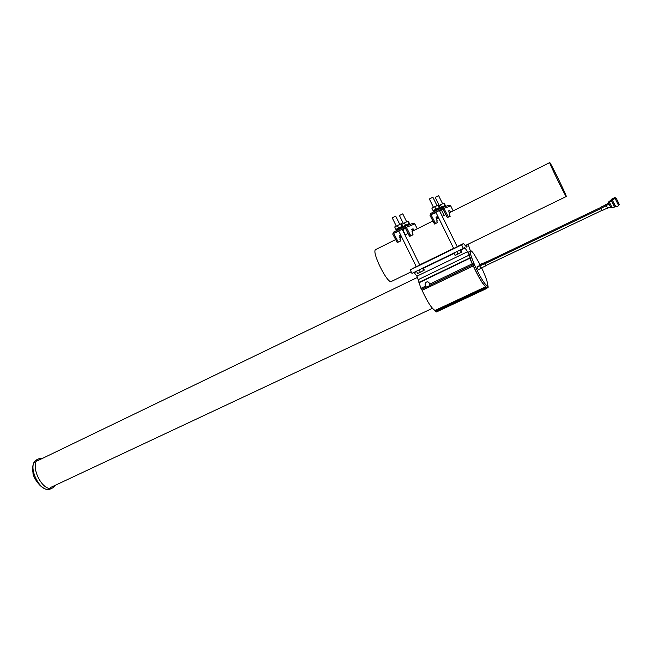 <?xml version="1.0" encoding="UTF-8"?>
<svg xmlns="http://www.w3.org/2000/svg" width="652" height="652" viewBox="0 0 652 652"><rect width="100%" height="100%" fill="white"/><g stroke="black" fill="none" stroke-linecap="round" stroke-linejoin="round"><path stroke-width="0.98" d="M416.302 266.725L419.766 265.022M430.165 285.38L426.53 287.108L430.165 285.38L429.513 283.71L430.165 285.038M486.93 288.38L436.555 311.917L435.039 310.466C431.551 308.347 427.247 301.64 422.121 290.344L420.931 288.347L425.577 286.122L426.53 287.108M425.577 286.122C423.686 282.634 428.16 279.847 429.513 283.71M457.158 246.627L463.466 243.546L461.632 244.891L410.23 269.904L461.632 244.891L463.385 248.461L411.958 273.408L410.23 269.895L416.22 266.546M420.931 288.347L419 282.479M419.163 282.275L416.905 276.179L414.24 272.691L416.644 271.525M470.337 250.824L468.307 244.663L469.424 243.555M453.702 248.526L457.239 246.79M435.609 311.322L486.27 287.63L486.767 288.388L436.139 312.047M419.154 282.243L470.108 258.119L418.91 282.829M465.895 246.228L466.954 245.706L466.645 247.01M467.117 246.782L466.693 247.108L463.466 243.546M466.954 245.706L466.579 244.932M453.613 248.347L419.692 264.859M470.051 257.784L469.212 255.095L418.478 279.529M435.039 310.466L485.724 286.75C482.741 284.321 478.601 277.377 473.295 265.926L422.121 290.344M487.354 287.646L486.767 288.388M416.905 276.179L467.598 251.688L464.599 247.532L463.385 248.461M467.598 251.688L469.212 255.095M429.749 284.125L472.129 263.864L469.921 258.322M472.129 263.864L472.708 264.908L430.19 285.217M430.173 285.299L472.708 264.908M472.757 264.965L473.295 265.926M485.724 286.75L486.205 287.499L435.544 311.191M466.693 245.91L465.919 246.285M55.673 485.096L53.171 487.639C42.959 494.077 28.117 463.629 39.047 458.666L43.073 458.095M443.026 209.325L441.502 210.131M435.886 212.275L439.407 210.514M448.633 210.979L449.456 212.625L450.499 212.104L449.693 210.449L448.6 210.898L449.415 212.56L449 212.764L449.415 212.56M448.641 210.979L449.693 210.449M449.896 212.495L450.939 211.973M449.872 212.446L449.456 212.625M450.499 212.104L450.923 211.924M448.943 205.217L450.719 205.902L443.939 208.453L448.405 217.075L447.329 217.613L450.198 216.268L449.375 214.598L449.807 214.41L449.383 214.614M449.807 214.41L448.983 212.739M447.329 217.613L442.732 208.721L430.956 214.638L435.552 223.481L434.485 224.019L437.508 222.593L436.685 220.93L437.15 220.718L436.701 220.947M436.807 218.86L436.351 219.088L436.807 218.86L435.992 217.206L437.182 216.717L436.147 217.23L436.954 218.876L438.47 218.208M437.15 220.718L436.335 219.064M437.435 218.722L436.954 218.876M437.411 218.673L438.446 218.159M437.989 218.355L437.182 216.717M434.485 224.019L430.018 215.445L430.695 213.44L442.121 207.711L443.939 208.453M450.719 205.902L453.156 210.865M441.534 210.197L439.701 211.118M437.508 222.593L435.552 223.481M436.082 212.674L430.956 214.638M450.198 216.268L448.405 217.075M471.396 257.776L470.1 258.567L473.409 266C478.576 277.165 482.619 283.938 485.528 286.31L486.563 287.948L488.055 287.32M469.253 251.346L469.114 251.411C468.56 251.957 468.935 254.174 470.239 258.053L470.296 258.249M480.002 264.516L474.452 254.793C472.407 251.753 471.062 250.409 470.442 250.775C469.888 251.313 470.263 253.53 471.575 257.41L474.754 265.356C479.929 276.529 483.963 283.302 486.865 285.682L488.201 287.247L487.712 284.541C487.313 281.208 485.284 275.633 481.624 267.809M442.586 203.726L438.617 195.633L435.218 197.344M444.419 205.836L445.308 205.372L444.159 203.033L438.967 205.543M445.308 205.372L439.187 208.379L438.894 207.784L436.09 209.121L434.036 210.188L434.354 210.832M441.559 207.149L440.402 204.801M444.811 205.551L443.662 203.196M438.902 207.809L439.839 207.328L438.641 204.891L434.713 206.741L431.885 208.208L433.083 210.653L434.061 210.237M439.839 207.328L433.083 210.653M434.713 206.741L435.911 209.186M438.103 205.07L439.301 207.515M391.485 281.403C387.867 284.965 371.167 251.493 375.642 249.61L375.837 249.504M566.303 196.505C566.401 198.387 548.911 162.625 549.717 162.601C549.742 160.954 566.995 196.236 566.303 196.505L566.303 196.505M433.719 211.207L439.88 208.118L440.157 208.681L445.52 206.464M444.705 206.407L444.403 205.804L439.733 208.127M437.003 205.616L432.871 197.206L429.35 198.974M453.865 252.927L455.063 255.356L457.957 254.027L461.779 251.965L460.581 249.537M456.75 251.582L457.957 254.027M460.125 249.887L461.323 252.324M401.64 226.57L402.61 226.073L401.42 223.669L397.378 225.576L394.696 226.969L395.878 229.382L396.889 228.95M402.61 226.073L395.878 229.382M398.568 227.988L397.378 225.576M401.942 226.325L400.752 223.913M404.126 226.798L409.415 224.207L409.611 224.606M408.771 224.475L408.478 223.88L403.898 226.171M401.934 227.157L401.624 226.546L396.872 228.917M396.546 229.903L402.602 226.88L402.871 227.434M399.766 224.402L395.674 216.105L392.219 217.841M416.424 271.085L417.606 273.481L420.353 272.226L424.297 270.107L423.115 267.711M420.353 272.226L419.171 269.814M423.71 270.531L422.52 268.127M398.682 230.955L402.145 229.235M399.456 235.568L399.888 235.38L400.678 237.002L401.469 236.611M399.888 235.38L400.67 234.989M400.662 234.981L399.423 235.511L400.23 237.149L399.668 237.426M401.249 236.749L400.678 237.002M413.042 223.253L414.835 223.913L406.326 227.344L410.793 235.828L409.749 236.35L408.861 235.136L405.153 227.605L393.678 233.367L398.274 242.063L400.695 240.938L399.888 239.3L400.458 239.04L399.896 239.317M400.458 239.04L399.652 237.401L400.23 237.149M400.695 240.938L397.239 242.585L392.773 234.149L393.417 232.185L404.525 226.611L406.326 227.344M410.793 235.828L413.058 234.777L412.243 233.131L412.789 232.886L412.26 233.147M413.058 234.777L409.749 236.35M412.512 231.004L411.991 231.264L412.512 231.004L411.705 229.365L413.083 228.779L412.064 229.284L412.871 230.914L414.436 230.213M412.789 232.886L411.974 231.24M413.417 230.727L412.871 230.914M413.401 230.678L414.411 230.172M413.89 230.4L413.083 228.779M405.487 228.298L402.757 229.667L405.283 234.793M414.835 223.913L417.247 228.811M393.678 233.367L398.837 231.264M408.494 223.905L409.415 223.432L408.274 221.118L404.411 222.943L401.811 224.296L402.952 226.611L403.914 226.203M409.415 223.432L402.952 226.611M407.655 221.354L408.796 223.669M404.411 222.943L405.552 225.266M406.685 221.827L402.757 213.84L399.423 215.51M479.644 265.772L476.962 267.051L478.25 269.683L480.923 268.42L479.856 265.943M484.672 263.652L479.75 265.992L480.826 268.192L485.74 265.853L484.835 263.791M602.016 210.376L485.658 265.674L485.112 264.859L484.762 263.824L601.071 208.453M610.484 206.855L609.139 204.1L606.221 205.494L607.566 208.249L610.484 206.855L610.932 207.776L609.139 204.1M606.336 205.722L600.989 208.265L602.106 210.555L607.452 208.021M612.448 200.4L615.594 206.839L612.367 200.205L611.69 201.281L611.478 200.865M612.367 200.205L615.936 206.945M615.977 207.002L618.666 205.722L617.028 202.283L615.138 198.493L612.448 199.773M615.178 198.55L618.626 205.616M611.902 207.32L612.179 207.858L614.38 206.806L611.69 201.289L609.408 202.185L611.6 201.142M610.932 207.776L611.91 207.312L610.859 205.135L609.669 202.715L608.691 203.179M618.683 205.095L619.4 204.752L617.998 201.786L616.368 198.534L615.643 198.876M609.408 202.185L609.661 202.723M612.179 207.858L609.49 202.332M478.886 265.046L479.138 266.008M481.877 264.981L481.706 263.97M600.736 207.475L486.531 261.884L486.848 262.829L486.449 261.713L481.608 264.011L481.901 264.965M611.519 201.175L611.152 200.433L608.992 201.468L609.62 202.739L609.164 201.843L608.21 202.299L609.107 204.117L608.65 203.196L605.781 204.565L606.23 205.486M605.887 204.793L600.647 207.287L601.095 208.216M611.894 199.569L612.342 200.449L611.804 199.373L611.144 200.433L610.932 200.025M611.935 199.056L612.44 200.025M614.983 198.567L614.526 197.695M614.567 197.752L615.284 198.583M608.992 201.468L611.054 200.294M608.21 202.299L608.642 203.204M609.164 201.843L608.903 201.321M616.189 198.615L615.732 197.735L615.023 198.069M465.104 248.029L460.85 250.091M454.085 253.375L423.384 268.257M426.318 287.067L421.518 289.366M421.567 289.415L426.432 287.092M37.311 459.505L36.814 459.741C25.852 464.721 40.677 495.145 50.921 488.69L52.665 487.875M433.621 222.78L434.688 222.242M446.481 216.358L447.557 215.82M473.605 263.335L472.26 263.978M471.445 257.915L470.1 258.567M471.575 257.41L470.239 258.053M487.9 287.328L486.563 287.948M487.647 286.945L486.319 287.573M487.59 286.815L486.253 287.442M486.865 285.682L485.528 286.31M474.754 265.356L473.409 266M473.939 263.913L472.594 264.557M473.898 263.856L472.545 264.5M408.861 235.136L409.904 234.614M398.274 242.063L397.239 242.585M396.334 241.387L397.378 240.865M418.869 282.414L469.839 257.923M50.408 487.566L432.439 308.323M37.376 460.842L417.622 277.344M39.047 458.666L36.814 459.741C33.146 462.195 31.891 466.596 33.04 472.936C32.388 476.49 42.388 492.773 50.514 488.886M448.983 205.201L442.121 207.711M471.404 257.719L470.059 258.363M470.442 250.775L469.114 251.411M435.21 197.32L439.195 205.429M441.494 210.107L444.093 215.396M549.717 162.601L449.065 212.911M445.634 214.622L442.26 216.309M438.739 218.07L436.416 219.227M432.773 221.052L412.056 231.403M408.013 233.424L404.957 234.948M401.502 236.676L399.733 237.564M395.495 239.683L375.642 249.61M566.27 196.521L465.218 245.6M410.85 271.998L391.493 281.395M433.702 211.183L433.996 211.778M429.342 198.958L433.482 207.377M435.87 212.25L453.735 248.591M439.399 210.49L457.272 246.855M403.89 226.162L404.191 226.766M396.864 228.901L397.174 229.537M396.538 229.879L396.832 230.466M392.211 217.825L396.31 226.13M398.674 230.938L416.335 266.79M402.129 229.211L419.798 265.087M413.115 223.22L404.525 226.611M399.415 215.494L403.352 223.497M615.48 206.611L614.502 207.075M478.87 265.054L481.502 263.799M614.534 197.695L611.894 198.958"/></g></svg>
